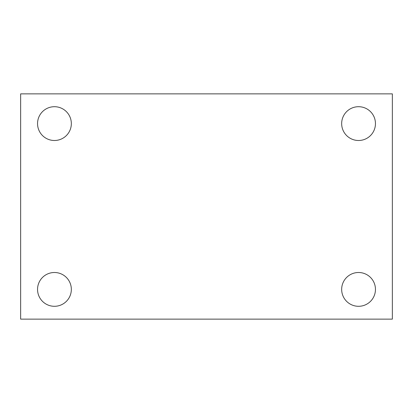 <?xml version="1.0" encoding="UTF-8"?>
<svg xmlns="http://www.w3.org/2000/svg" width="413" height="413" viewBox="0 0 413 413"><rect width="100%" height="100%" fill="white"/><g stroke="black" fill="none" stroke-linecap="round" stroke-linejoin="round"><path stroke-width="0.62" d="M20.65 93.865L392.35 93.865L392.35 319.135L20.65 319.135L20.65 93.865M54.439 272.503A16.897 16.897 0 0 1 71.335 289.399A16.897 16.897 0 0 1 54.439 306.296A16.897 16.897 0 0 1 37.547 289.399A16.897 16.897 0 0 1 54.439 272.503M358.561 272.503A16.897 16.897 0 0 1 375.453 289.399A16.897 16.897 0 0 1 358.561 306.296A16.897 16.897 0 0 1 341.665 289.399A16.897 16.897 0 0 1 358.561 272.503M358.561 106.704A16.897 16.897 0 0 1 375.453 123.601A16.897 16.897 0 0 1 358.561 140.497A16.897 16.897 0 0 1 341.665 123.601A16.897 16.897 0 0 1 358.561 106.704M54.439 106.704A16.897 16.897 0 0 1 71.335 123.601A16.897 16.897 0 0 1 54.439 140.497A16.897 16.897 0 0 1 37.547 123.601A16.897 16.897 0 0 1 54.439 106.704"/></g></svg>
